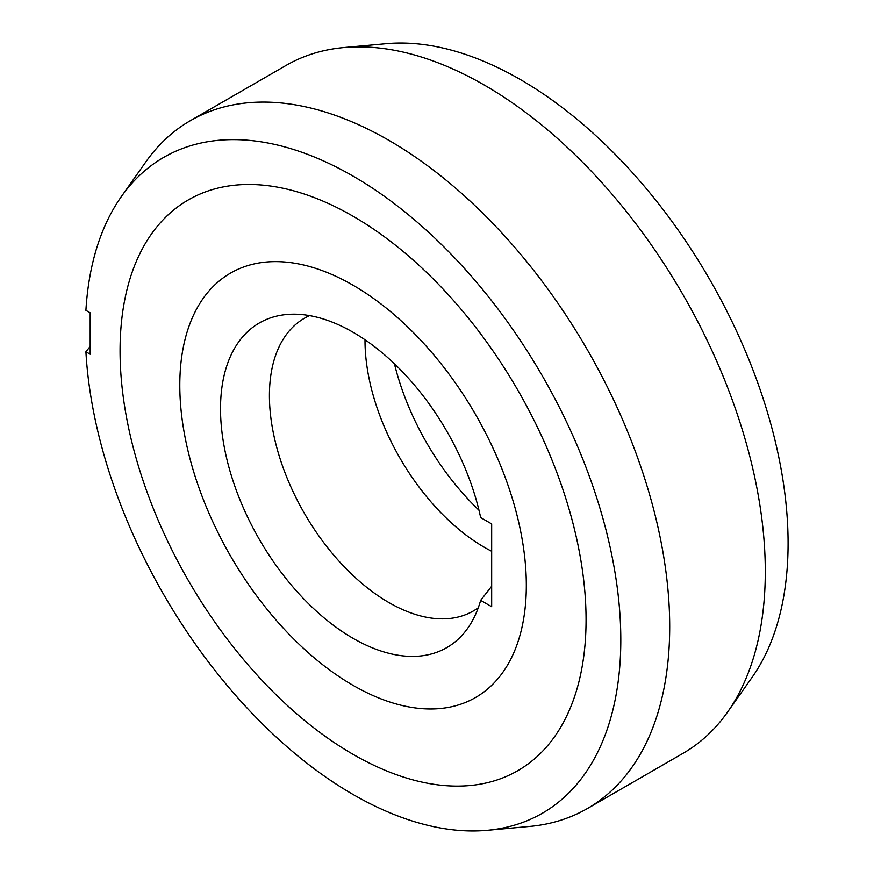 <?xml version="1.0" encoding="UTF-8"?>
<svg xmlns="http://www.w3.org/2000/svg" width="874" height="874" viewBox="0 0 874 874"><rect width="100%" height="100%" fill="white"/><g stroke="black" fill="none" stroke-linecap="round" stroke-linejoin="round"><path stroke-width="1.31" d="M491.669 551.276A168.977 97.56 60 0 1 365.004 339.778M478.974 510.219A187.429 108.212 60 0 1 394.425 363.781M309.571 315.623A168.977 97.56 -120 0 0 304.414 318.256A168.977 97.56 -120 0 0 269.421 395.605A168.977 97.56 -120 0 0 388.908 602.568A168.977 97.56 -120 0 0 473.402 610.937A168.977 97.56 -120 0 0 478.253 607.791M480.656 600.351L491.669 606.709L491.669 523.919L480.656 517.561A187.429 108.212 -120 0 0 353.063 332.251A187.429 108.212 -120 0 0 286.617 314.509A187.429 108.212 -120 0 0 225.066 451.115A187.429 108.212 -120 0 0 353.063 638.326A187.429 108.212 -120 0 0 467.743 628.22A187.429 108.212 -120 0 0 480.656 600.351L491.669 586.236M179.804 385.259A245.026 141.468 60 0 1 230.55 273.092A245.026 141.468 60 0 1 419.367 338.741A245.026 141.468 60 0 1 526.323 585.318A245.026 141.468 60 0 1 475.576 697.485A245.026 141.468 60 0 1 286.759 631.847A245.026 141.468 60 0 1 179.804 385.259A245.026 141.468 -120 0 0 286.759 631.847A245.026 141.468 -120 0 0 475.576 697.485A245.026 141.468 -120 0 0 526.323 585.318A245.026 141.468 -120 0 0 419.367 338.741A245.026 141.468 -120 0 0 230.55 273.092A245.026 141.468 -120 0 0 179.804 385.259M587.459 808.505L683.053 753.312A397.102 229.272 -120 0 0 727.463 712.223L752.011 677.459A378.65 218.62 -120 0 0 752.317 368.26A378.65 218.62 -120 0 0 520.336 79.534A378.65 218.62 -120 0 0 386.122 43.7L343.733 47.578A397.102 229.272 -120 0 0 285.94 65.506L190.357 120.688A397.102 229.272 60 0 1 388.908 140.353A397.102 229.272 60 0 1 669.702 626.713A397.102 229.272 60 0 1 587.459 808.494A397.102 229.272 60 0 1 529.666 826.422L487.277 830.3A378.65 218.62 60 0 1 353.063 794.466A378.65 218.62 60 0 1 85.914 351.752L90.186 346.443M727.463 712.223A397.102 229.272 -120 0 0 727.78 387.958A397.102 229.272 -120 0 0 484.491 85.171A397.102 229.272 -120 0 0 343.733 47.578M85.914 351.752L90.186 354.221L90.186 312.826L85.914 310.357A378.65 218.62 60 0 1 121.388 196.541L145.936 161.777A397.102 229.272 60 0 1 190.357 120.688M121.388 196.541A378.65 218.62 60 0 1 353.063 176.122A378.65 218.62 60 0 1 611.636 554.334A378.65 218.62 60 0 1 487.277 830.3M120.066 350.769A329.509 190.248 -120 0 0 263.893 682.375A329.509 190.248 -120 0 0 517.823 770.66A329.509 190.248 -120 0 0 586.061 619.819A329.509 190.248 -120 0 0 442.233 288.202A329.509 190.248 -120 0 0 188.303 199.928A329.509 190.248 -120 0 0 120.066 350.769A329.509 190.248 60 0 1 188.303 199.928A329.509 190.248 60 0 1 442.233 288.202A329.509 190.248 60 0 1 586.061 619.819A329.509 190.248 60 0 1 517.823 770.66A329.509 190.248 60 0 1 263.893 682.375A329.509 190.248 60 0 1 120.066 350.769"/></g></svg>
